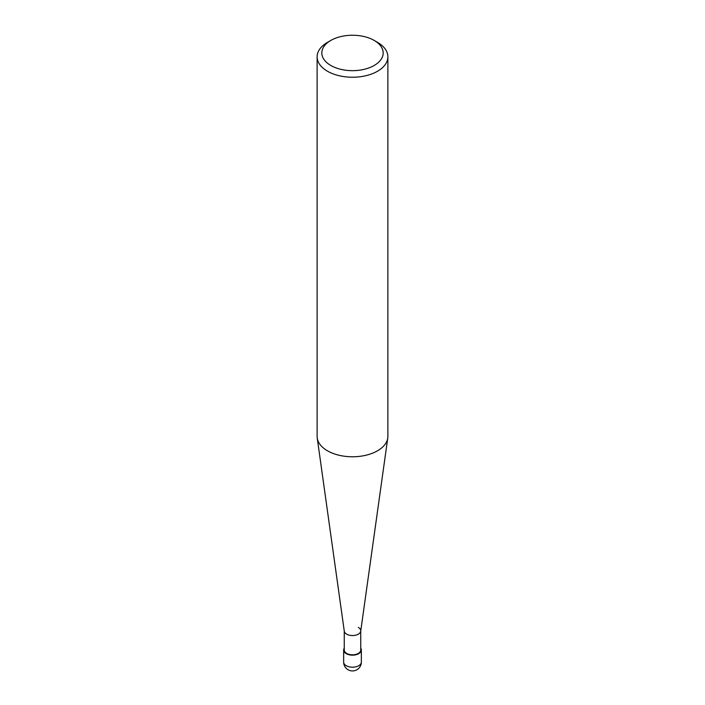 <?xml version="1.0" encoding="UTF-8"?>
<svg xmlns="http://www.w3.org/2000/svg" width="705" height="705" viewBox="0 0 705 705"><rect width="100%" height="100%" fill="white"/><g stroke="black" fill="none" stroke-linecap="round" stroke-linejoin="round"><path stroke-width="1.06" d="M377.519 42.362L374.188 40.432A30.667 17.704 180 0 1 374.188 65.477A30.667 17.704 180 0 1 330.812 65.477A30.667 17.704 180 0 1 330.812 40.432A30.667 17.704 180 0 1 374.188 40.432L377.519 42.362A35.382 20.427 0 0 1 387.882 56.805L387.882 436.351A35.382 20.427 180 0 1 387.768 437.99A35.382 20.427 180 0 1 364.714 455.518A35.382 20.427 180 0 1 327.481 450.795A35.382 20.427 180 0 1 317.232 437.99A35.382 20.427 180 0 1 317.118 436.351L317.118 56.805A35.382 20.427 0 0 0 327.481 71.249A35.382 20.427 0 0 0 366.045 75.682A35.382 20.427 0 0 0 387.882 56.805M330.812 40.432L327.481 42.362A35.382 20.427 0 0 0 317.118 56.805M317.232 437.99L344.278 631.178A8.248 4.768 0 0 0 346.666 634.156A8.248 4.768 0 0 0 355.346 635.258A8.248 4.768 0 0 0 360.722 631.178L387.768 437.99M344.251 630.79A8.248 4.768 0 0 0 346.666 634.156A8.248 4.768 0 0 0 355.655 635.187A8.248 4.768 0 0 0 360.748 630.79A8.248 4.768 0 0 0 358.334 627.424M344.251 630.984L344.251 650.054A8.248 4.768 0 0 0 346.666 653.42A8.248 4.768 0 0 0 355.655 654.452A8.248 4.768 0 0 0 360.748 650.054L360.748 630.984M344.251 648.212A8.848 5.111 0 0 0 343.652 650.054A8.848 5.111 0 0 0 346.243 653.658A8.848 5.111 0 0 0 355.884 654.769A8.848 5.111 0 0 0 361.348 650.054A8.848 5.111 0 0 0 360.748 648.212M346.243 665.696A8.848 5.111 180 0 1 343.652 662.092A8.848 8.848 0 0 0 348.076 669.75A8.848 8.848 0 0 0 361.348 662.092A8.848 5.111 180 0 1 355.884 666.807A8.848 5.111 180 0 1 346.243 665.696M343.652 650.054L343.652 662.092M361.348 650.054L361.348 662.092"/></g></svg>
